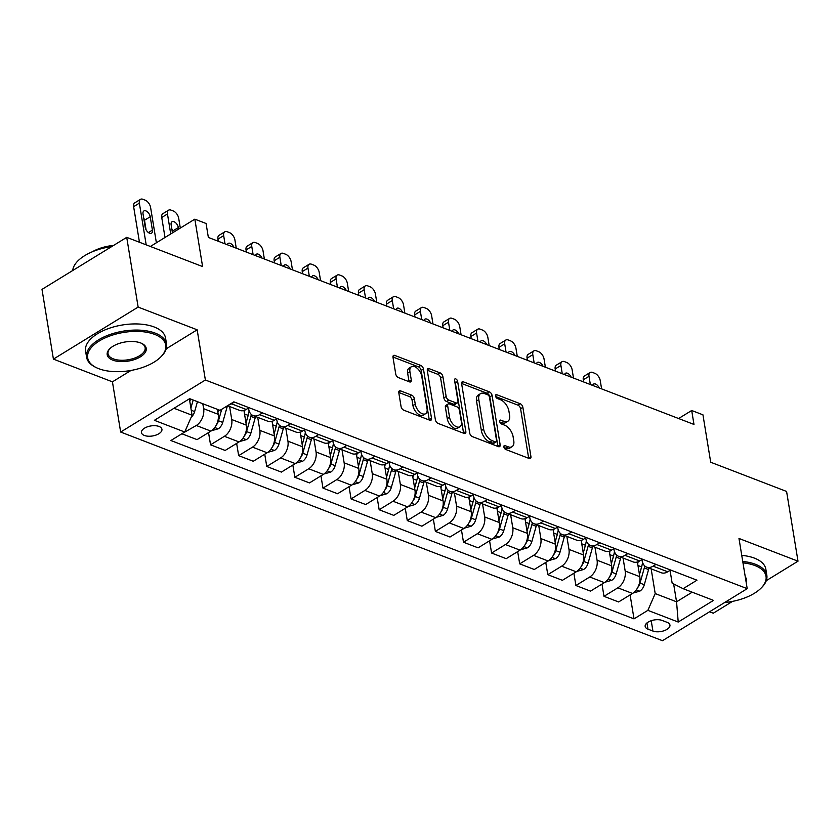 <?xml version="1.0" encoding="UTF-8"?>
<svg xmlns="http://www.w3.org/2000/svg" width="840" height="840" viewBox="0 0 840 840"><rect width="100%" height="100%" fill="white"/><g stroke="black" fill="none" stroke-linecap="round" stroke-linejoin="round"><path stroke-width="1.26" d="M503.874 446.943A2.226 1.25 58.4 0 0 505.733 449.463L529.179 458.493A3.181 1.774 58.4 0 0 530.397 458.462A3.181 1.774 58.4 0 0 530.933 456.603L522.869 407.327A3.181 1.774 58.4 0 0 520.212 403.736L496.766 394.706A2.226 1.25 58.4 0 0 495.915 394.727A2.226 1.25 58.4 0 0 495.537 396.029A2.226 1.25 58.4 0 0 497.396 398.538L500.43 399.704A10.185 5.691 58.4 0 1 508.925 411.191L509.596 415.296A10.185 5.691 58.4 0 1 507.864 421.25A10.185 5.691 58.4 0 1 503.969 421.334L500.934 420.168A2.226 1.25 58.4 0 0 500.084 420.189A2.226 1.25 58.4 0 0 499.706 421.491A2.226 1.25 58.4 0 0 501.564 424.001L504.599 425.166A10.185 5.691 58.4 0 1 513.093 436.643L513.765 440.759A10.185 5.691 58.4 0 1 512.033 446.712A10.185 5.691 58.4 0 1 508.137 446.796L505.103 445.631A2.226 1.25 58.4 0 0 504.252 445.641A2.226 1.25 58.4 0 0 503.874 446.943M144.365 435.456A10.374 5.082 170.7 0 0 155.957 435.099A10.374 5.082 170.7 0 0 161.931 429.282A10.374 5.082 170.7 0 0 159.023 426.457A10.374 5.082 170.7 0 0 147.43 426.815A10.374 5.082 170.7 0 0 141.456 432.632A10.374 5.082 170.7 0 0 144.365 435.456M400.565 390.873A3.181 1.774 58.4 0 0 399.346 390.905A3.181 1.774 58.4 0 0 398.8 392.763L401.069 406.592A3.181 1.774 58.4 0 0 403.725 410.172L429.765 420.2A3.181 1.774 58.4 0 0 430.983 420.179A3.181 1.774 58.4 0 0 431.519 418.32L423.455 369.044A3.181 1.774 58.4 0 0 420.798 365.453L394.758 355.425A3.181 1.774 58.4 0 0 393.54 355.446A3.181 1.774 58.4 0 0 392.994 357.315L395.735 374.01A3.181 1.774 58.4 0 0 398.391 377.601L409.531 381.885A3.181 1.774 58.4 0 0 410.75 381.864A3.181 1.774 58.4 0 0 411.285 380.006L409.931 371.721A8.515 4.757 58.4 0 1 411.38 366.744A8.515 4.757 58.4 0 1 417.438 368.487A8.515 4.757 58.4 0 1 421.743 376.268L427.056 408.713A8.515 4.757 58.4 0 1 425.607 413.69A8.515 4.757 58.4 0 1 419.548 411.936A8.515 4.757 58.4 0 1 415.244 404.166L414.362 398.758A3.181 1.774 58.4 0 0 411.705 395.168L400.565 390.873L398.769 391.976M766.29 580.661L798 561.183L786.587 491.453L710.703 462.242L702.944 414.824L691.698 410.498L693.976 424.442L208.362 237.436L206.073 223.493L194.838 219.156L150.381 246.466M166.236 348.8L197.159 329.805L138.138 307.083L126.725 237.353L202.597 266.574L194.838 219.156M197.159 329.805L205.38 380.006L747.201 588.662L662.487 640.7L120.656 432.044L205.38 380.006M798 561.183L738.98 538.461L747.201 588.662M469.697 433.02A3.181 1.774 58.4 0 0 472.353 436.601L498.393 446.639A3.181 1.774 58.4 0 0 499.611 446.607A3.181 1.774 58.4 0 0 500.147 444.749L492.082 395.472A3.181 1.774 58.4 0 0 489.426 391.881L463.386 381.854A3.181 1.774 58.4 0 0 462.168 381.875A3.181 1.774 58.4 0 0 461.632 383.744L469.697 433.02M464.079 433.419L438.039 423.392A3.181 1.774 58.4 0 1 435.382 419.8L427.308 370.524A3.181 1.774 58.4 0 1 427.854 368.666A3.181 1.774 58.4 0 1 429.072 368.634L440.213 372.929A3.181 1.774 58.4 0 1 442.869 376.519L446.145 396.501A3.181 1.774 58.4 0 0 448.802 400.092L456.194 402.938A3.181 1.774 58.4 0 0 457.411 402.906A3.181 1.774 58.4 0 0 457.947 401.048L454.545 380.247A2.226 1.25 58.4 0 1 454.923 378.935A2.226 1.25 58.4 0 1 456.509 379.397A2.226 1.25 58.4 0 1 457.632 381.433L465.832 431.529A3.181 1.774 58.4 0 1 465.297 433.388A3.181 1.774 58.4 0 1 464.079 433.419M138.138 307.083L53.413 359.121L42 289.391L126.725 237.353M709.558 611.783L713.275 613.221L732.564 601.367M667.118 622.346L662.172 620.445A10.049 4.925 170.7 0 0 650.948 620.792A10.049 4.925 170.7 0 0 645.162 626.43A10.049 4.925 170.7 0 0 647.976 629.16L652.922 631.061A10.049 4.925 170.7 0 0 664.146 630.714A10.049 4.925 170.7 0 0 669.942 625.086A10.049 4.925 170.7 0 0 667.118 622.346M670.047 570.36L672.147 583.17L683.13 588.693L696.98 580.188L233.846 401.846L219.996 410.351L189.641 398.664L154.382 420.315L184.727 432.012L170.877 440.517L634.011 618.87L647.871 610.355L655.2 593.575L651.147 568.848M683.13 588.693L713.486 600.39L678.216 622.041L647.871 610.355M53.413 359.121L112.434 381.843L120.656 432.044M691.698 410.498L678.625 418.519M673.627 583.916L676.557 601.797L692.202 592.19M655.2 593.575L676.557 601.797L678.216 622.041M173.996 408.272L192.066 415.223L189.378 398.822M182.364 433.461L196.297 425.492A12.967 8.673 -68.9 0 0 203.637 408.702L202.818 403.736M182.448 433.997L197.064 439.625L210.914 431.12A12.967 8.673 -68.9 0 0 218.243 414.33L217.434 409.364M208.541 432.569L210.546 444.822L224.406 436.306A12.967 8.673 -68.9 0 0 231.735 419.528L229.603 406.518M210.546 444.822L225.162 450.45L239.022 441.935A12.967 8.673 -68.9 0 0 246.351 425.156L243.947 410.477M236.649 443.394L238.655 455.637L252.504 447.132A12.967 8.673 -68.9 0 0 259.844 430.353L257.712 417.344M238.655 455.637L253.271 461.265L267.12 452.76A12.967 8.673 -68.9 0 0 274.449 435.981L272.044 421.302M264.747 454.219L266.752 466.463L280.613 457.957A12.967 8.673 -68.9 0 0 287.942 441.168L285.81 428.159M266.752 466.463L281.369 472.091L295.229 463.586A12.967 8.673 -68.9 0 0 302.558 446.796L300.153 432.117M292.856 465.034L294.861 477.288L308.711 468.772A12.967 8.673 -68.9 0 0 316.05 451.994L313.919 438.984M294.861 477.288L309.477 482.916L323.327 474.401A12.967 8.673 -68.9 0 0 330.656 457.622L328.251 442.943M320.954 475.86L322.959 488.103L336.819 479.598A12.967 8.673 -68.9 0 0 344.148 462.819L342.017 449.81M322.959 488.103L337.575 493.731L351.425 485.226A12.967 8.673 -68.9 0 0 358.764 468.447L356.36 453.768M349.062 486.685L351.068 498.929L364.917 490.423A12.967 8.673 -68.9 0 0 372.256 473.644L370.125 460.625M351.068 498.929L365.683 504.556L379.533 496.052A12.967 8.673 -68.9 0 0 386.862 479.262L384.457 464.583M377.16 497.501L379.166 509.754L393.026 501.239A12.967 8.673 -68.9 0 0 400.355 484.459L398.223 471.45M379.166 509.754L393.781 515.382L407.631 506.867A12.967 8.673 -68.9 0 0 414.971 490.088L412.566 475.409M405.269 508.326L407.274 520.569L421.124 512.064A12.967 8.673 -68.9 0 0 428.453 495.285L426.332 482.276M407.274 520.569L421.89 526.197L435.74 517.692A12.967 8.673 -68.9 0 0 443.069 500.913L440.664 486.234M433.367 519.152L435.372 531.394L449.232 522.889A12.967 8.673 -68.9 0 0 456.561 506.111L454.43 493.091M435.372 531.394L449.988 537.023L463.838 528.518A12.967 8.673 -68.9 0 0 471.177 511.728L468.772 497.049M461.475 529.966L463.481 542.22L477.33 533.705A12.967 8.673 -68.9 0 0 484.659 516.926L482.538 503.916M463.481 542.22L478.096 547.848L491.946 539.332A12.967 8.673 -68.9 0 0 499.275 522.553L496.87 507.875M489.573 540.792L491.579 553.035L505.439 544.53A12.967 8.673 -68.9 0 0 512.768 527.751L510.636 514.742M491.579 553.035L506.195 558.663L520.044 550.158A12.967 8.673 -68.9 0 0 527.384 533.379L524.979 518.7M517.682 551.618L519.687 563.861L533.537 555.356A12.967 8.673 -68.9 0 0 540.865 538.577L538.734 525.557M519.687 563.861L534.293 569.489L548.153 560.984A12.967 8.673 -68.9 0 0 555.481 544.204L553.077 529.515M545.779 562.433L547.785 574.686L561.645 566.181A12.967 8.673 -68.9 0 0 568.974 549.392L566.843 536.382M547.785 574.686L562.401 580.314L576.25 571.799A12.967 8.673 -68.9 0 0 583.59 555.02L581.186 540.341M573.888 573.258L575.894 585.512L589.743 576.996A12.967 8.673 -68.9 0 0 597.072 560.217L594.941 547.207M575.894 585.512L590.499 591.129L604.359 582.624A12.967 8.673 -68.9 0 0 611.688 565.845L609.284 551.166M601.986 584.083L603.992 596.327L617.851 587.822A12.967 8.673 -68.9 0 0 625.18 571.043L623.049 558.023M603.992 596.327L618.607 601.954L632.457 593.45A12.967 8.673 -68.9 0 0 639.797 576.671L637.392 561.981M641.949 559.534L642.127 560.626A12.967 8.673 -68.9 0 0 646.622 567.105A12.967 8.673 -68.9 0 0 653.111 566.16L655.977 564.396M613.841 548.72L614.019 549.812A12.967 8.673 -68.9 0 0 618.524 556.279A12.967 8.673 -68.9 0 0 625.002 555.345L627.879 553.581M585.743 537.894L585.921 538.986A12.967 8.673 -68.9 0 0 590.415 545.465A12.967 8.673 -68.9 0 0 596.904 544.52L599.771 542.755M557.634 527.069L557.812 528.16A12.967 8.673 -68.9 0 0 562.317 534.639A12.967 8.673 -68.9 0 0 568.796 533.694L571.673 531.93M529.536 516.254L529.715 517.346A12.967 8.673 -68.9 0 0 534.208 523.813A12.967 8.673 -68.9 0 0 540.698 522.869L543.564 521.115M501.428 505.428L501.606 506.52A12.967 8.673 -68.9 0 0 506.111 512.999A12.967 8.673 -68.9 0 0 512.6 512.053L515.466 510.29M473.33 494.603L473.508 495.695A12.967 8.673 -68.9 0 0 478.002 502.173A12.967 8.673 -68.9 0 0 484.491 501.228L487.358 499.464M445.221 483.788L445.399 484.88A12.967 8.673 -68.9 0 0 449.904 491.348A12.967 8.673 -68.9 0 0 456.393 490.403L459.26 488.649M417.123 472.962L417.302 474.054A12.967 8.673 -68.9 0 0 421.796 480.532A12.967 8.673 -68.9 0 0 428.284 479.588L431.151 477.824M389.014 462.137L389.193 463.229A12.967 8.673 -68.9 0 0 393.697 469.707A12.967 8.673 -68.9 0 0 400.187 468.762L403.053 466.998M360.917 451.322L361.095 452.413A12.967 8.673 -68.9 0 0 365.589 458.882A12.967 8.673 -68.9 0 0 372.078 457.937L374.945 456.183M332.808 440.496L332.987 441.588A12.967 8.673 -68.9 0 0 337.491 448.067A12.967 8.673 -68.9 0 0 343.98 447.122L346.846 445.358M304.71 429.671L304.889 430.763A12.967 8.673 -68.9 0 0 309.382 437.241A12.967 8.673 -68.9 0 0 315.871 436.296L318.738 434.532M276.602 418.856L276.78 419.947A12.967 8.673 -68.9 0 0 281.284 426.416A12.967 8.673 -68.9 0 0 287.774 425.471L290.64 423.717M248.504 408.03L248.682 409.122A12.967 8.673 -68.9 0 0 253.176 415.601A12.967 8.673 -68.9 0 0 259.665 414.656L262.542 412.892M630.095 594.899L634.011 618.87M646.622 567.105L661.238 572.733A12.967 8.673 -68.9 0 0 667.726 571.788L670.593 570.024M618.524 556.279L633.129 561.908A12.967 8.673 -68.9 0 0 639.618 560.962L642.495 559.209M590.415 545.465L605.031 551.093A12.967 8.673 -68.9 0 0 611.52 550.148L614.387 548.384M562.317 534.639L576.923 540.267A12.967 8.673 -68.9 0 0 583.412 539.322L586.288 537.558M534.208 523.813L548.825 529.442A12.967 8.673 -68.9 0 0 555.313 528.496L558.18 526.743M506.111 512.999L520.726 518.627A12.967 8.673 -68.9 0 0 527.205 517.682L530.082 515.918M478.002 502.173L492.618 507.801A12.967 8.673 -68.9 0 0 499.107 506.856L501.974 505.092M449.904 491.348L464.52 496.976A12.967 8.673 -68.9 0 0 470.999 496.031L473.876 494.277M421.796 480.532L436.411 486.161A12.967 8.673 -68.9 0 0 442.901 485.216L445.767 483.452M393.697 469.707L408.314 475.335A12.967 8.673 -68.9 0 0 414.792 474.39L417.669 472.626M365.589 458.882L380.205 464.51A12.967 8.673 -68.9 0 0 386.694 463.565L389.56 461.811M337.491 448.067L352.107 453.695A12.967 8.673 -68.9 0 0 358.586 452.75L361.463 450.986M309.382 437.241L323.998 442.869A12.967 8.673 -68.9 0 0 330.488 441.924L333.354 440.16M281.284 426.416L295.901 432.044A12.967 8.673 -68.9 0 0 302.379 431.099L305.256 429.334M253.176 415.601L267.792 421.218A12.967 8.673 -68.9 0 0 274.281 420.284L277.147 418.519M227.535 405.72L239.694 410.403A12.967 8.673 -68.9 0 0 246.172 409.458L249.049 407.694M228.679 405.017A12.967 8.673 -68.9 0 0 231.567 403.83L234.434 402.066M192.066 415.223L184.727 432.012M112.434 381.843L130.977 370.461M504.021 447.5L505.848 448.203A10.185 5.691 58.4 0 0 509.744 448.119L512.033 446.712M507.864 421.25L505.575 422.656A10.185 5.691 58.4 0 1 501.68 422.741L499.853 422.037M528.686 458.294A3.181 1.774 58.4 0 0 528.644 458.01L520.58 408.733A3.181 1.774 58.4 0 0 517.923 405.143L495.673 396.575M497.9 446.439A3.181 1.774 58.4 0 0 497.858 446.156L489.794 396.879A3.181 1.774 58.4 0 0 487.137 393.288L461.591 383.45M495.338 441.861A2.226 1.25 58.4 0 0 496.188 441.851A2.226 1.25 58.4 0 0 496.566 440.548L489.489 397.288A2.226 1.25 58.4 0 0 487.631 394.779L484.428 393.55A10.185 5.691 58.4 0 0 480.532 393.635A10.185 5.691 58.4 0 0 478.8 399.588L483.641 429.156A10.185 5.691 58.4 0 0 492.135 440.632L495.338 441.861L493.048 443.268A2.226 1.25 58.4 0 0 493.899 443.257L496.188 441.851M480.532 393.635L478.244 395.042A10.185 5.691 58.4 0 0 476.511 400.995L478.8 399.588M493.048 443.268L489.846 442.04A10.185 5.691 58.4 0 1 481.352 430.563L476.511 400.995M427.276 370.23L437.923 374.336L440.213 372.929M457.411 402.906L455.123 404.313A3.181 1.774 58.4 0 1 453.905 404.344L446.513 401.499A3.181 1.774 58.4 0 1 443.856 397.908L440.58 377.927A3.181 1.774 58.4 0 0 437.923 374.336M463.586 433.23A3.181 1.774 58.4 0 0 463.544 432.936L455.343 382.841A2.226 1.25 58.4 0 0 454.734 381.402M449.536 417.239A8.515 4.757 58.4 0 0 453.842 425.019A8.515 4.757 58.4 0 0 459.9 426.762A8.515 4.757 58.4 0 0 461.349 421.785L459.469 410.361A3.181 1.774 58.4 0 0 456.813 406.77L449.421 403.925A3.181 1.774 58.4 0 0 448.214 403.945A3.181 1.774 58.4 0 0 447.668 405.815L449.536 417.239L447.248 418.645A8.515 4.757 58.4 0 0 451.553 426.426A8.515 4.757 58.4 0 0 457.611 428.169L459.9 426.762M448.214 403.945L445.914 405.353A3.181 1.774 58.4 0 0 445.379 407.211L447.668 405.815M447.248 418.645L445.379 407.211M425.607 413.69L423.318 415.096A8.515 4.757 58.4 0 1 417.26 413.343A8.515 4.757 58.4 0 1 412.955 405.573L412.072 400.166A3.181 1.774 58.4 0 0 409.416 396.575L398.769 392.469M411.38 366.744L409.091 368.151A8.515 4.757 58.4 0 0 407.642 373.128L409.931 371.721M409.038 381.696A3.181 1.774 58.4 0 0 408.996 381.413L407.642 373.128M429.261 420.011A3.181 1.774 58.4 0 0 429.23 419.727L421.166 370.44A3.181 1.774 58.4 0 0 418.509 366.86L392.963 357.021M633.045 593.061L639.88 591.119A8.589 5.744 -68.9 0 0 644.301 584.735L648.564 569.562A24.801 16.59 -68.9 0 0 648.974 568.008M590.352 384.531L589.008 376.299A6.479 3.623 58.4 0 1 590.111 372.508A6.479 3.623 58.4 0 1 592.589 372.456L594.836 373.328A6.479 3.623 58.4 0 1 600.254 380.635L601.598 388.868M637.697 563.84A24.801 16.59 -68.9 0 0 638.127 561.729M583.632 381.948L583.286 379.817A6.479 3.623 -121.6 0 1 584.388 376.026L590.111 372.508M637.791 587.475A8.589 5.744 -68.9 0 0 640.028 583.086L644.301 567.924A24.801 16.59 -68.9 0 0 644.784 565.981M642.001 565.341A20.58 13.765 111.1 0 1 641.476 567.462L639.461 574.634M642.558 562.412A24.801 16.59 111.1 0 1 641.602 566.885L639.44 574.539M599.267 387.965A5.187 2.898 58.4 0 0 593.554 384.09A5.187 2.898 58.4 0 0 592.694 385.434M604.947 582.236L611.783 580.293A8.589 5.744 -68.9 0 0 616.192 573.909L620.466 558.747A24.801 16.59 -68.9 0 0 620.865 557.183M562.254 373.716L560.91 365.484A6.479 3.623 58.4 0 1 562.013 361.694A6.479 3.623 58.4 0 1 564.49 361.631L566.738 362.502A6.479 3.623 58.4 0 1 572.145 369.81L573.489 378.042M609.588 553.014A24.801 16.59 -68.9 0 0 610.029 550.904M555.524 371.123L555.177 369.002A6.479 3.623 -121.6 0 1 556.279 365.201L562.013 361.694M609.683 576.66A8.589 5.744 -68.9 0 0 611.919 572.26L616.192 557.099A24.801 16.59 -68.9 0 0 616.686 555.156M613.893 554.516A20.58 13.765 111.1 0 1 613.379 556.637L611.352 563.819M614.45 551.586A24.801 16.59 111.1 0 1 613.494 556.059L611.341 563.714M571.158 377.139A5.187 2.898 58.4 0 0 565.457 373.264A5.187 2.898 58.4 0 0 564.585 374.608M576.839 571.421L583.674 569.468A8.589 5.744 -68.9 0 0 588.095 563.083L592.357 547.922A24.801 16.59 -68.9 0 0 592.767 546.368M534.145 362.891L532.802 354.659A6.479 3.623 58.4 0 1 533.904 350.868A6.479 3.623 58.4 0 1 536.382 350.816L538.629 351.677A6.479 3.623 58.4 0 1 544.047 358.985L545.391 367.217M581.49 542.188A24.801 16.59 -68.9 0 0 581.921 540.078M527.426 360.297L527.079 358.176A6.479 3.623 -121.6 0 1 528.182 354.385L533.904 350.868M581.585 565.835A8.589 5.744 -68.9 0 0 583.821 561.446L588.095 546.273A24.801 16.59 -68.9 0 0 588.577 544.331M585.795 543.69A20.58 13.765 111.1 0 1 585.28 545.822L583.254 552.993M586.351 540.76A24.801 16.59 111.1 0 1 585.396 545.234L583.233 552.888M543.06 366.324A5.187 2.898 58.4 0 0 537.348 362.45A5.187 2.898 58.4 0 0 536.487 363.783M548.74 560.595L555.576 558.642A8.589 5.744 -68.9 0 0 559.986 552.269L564.26 537.096A24.801 16.59 -68.9 0 0 564.659 535.542M506.048 352.065L504.704 343.833A6.479 3.623 58.4 0 1 505.806 340.043A6.479 3.623 58.4 0 1 508.284 339.99L510.531 340.862A6.479 3.623 58.4 0 1 515.938 348.169L517.293 356.401M553.381 531.374A24.801 16.59 -68.9 0 0 553.823 529.263M499.328 349.482L498.971 347.351A6.479 3.623 -121.6 0 1 500.084 343.56L505.806 340.043M553.476 555.009A8.589 5.744 -68.9 0 0 555.712 550.62L559.986 535.458A24.801 16.59 -68.9 0 0 560.48 533.505M557.687 532.875A20.58 13.765 111.1 0 1 557.172 534.996L555.156 542.168M558.243 529.946A24.801 16.59 111.1 0 1 557.288 534.418L555.135 542.062M514.952 355.499A5.187 2.898 58.4 0 0 509.25 351.624A5.187 2.898 58.4 0 0 508.379 352.968M520.643 549.77L527.468 547.827A8.589 5.744 -68.9 0 0 531.888 541.443L536.151 526.281A24.801 16.59 -68.9 0 0 536.561 524.716M477.939 341.25L476.595 333.018A6.479 3.623 58.4 0 1 477.697 329.228A6.479 3.623 58.4 0 1 480.175 329.165L482.423 330.036A6.479 3.623 58.4 0 1 487.841 337.344L489.185 345.576M525.284 520.548A24.801 16.59 -68.9 0 0 525.714 518.438M471.219 338.656L470.873 336.536A6.479 3.623 -121.6 0 1 471.975 332.735L477.697 329.228M525.378 544.194A8.589 5.744 -68.9 0 0 527.615 539.795L531.888 524.633A24.801 16.59 -68.9 0 0 532.371 522.69M529.589 522.049A20.58 13.765 111.1 0 1 529.074 524.17L527.048 531.353M530.145 519.12A24.801 16.59 111.1 0 1 529.19 523.593L527.027 531.248M486.854 344.673A5.187 2.898 58.4 0 0 481.142 340.798A5.187 2.898 58.4 0 0 480.281 342.143M724.647 602.511A39.543 19.362 170.7 0 0 761.04 588.147A39.543 19.362 170.7 0 0 754.929 565.541A39.543 19.362 170.7 0 0 742.98 562.874M742.76 561.498A40.52 19.835 -9.3 0 1 755.475 564.291A40.52 19.835 -9.3 0 1 766.836 575.316A40.52 19.835 -9.3 0 1 761.744 587.444L761.04 588.147M741.751 555.366A40.52 19.835 -9.3 0 1 754.467 558.149A40.52 19.835 -9.3 0 1 765.839 569.184L766.836 575.316M745.29 576.965A19.771 9.681 -9.3 0 1 746.162 582.299M98.773 368.697A39.543 19.362 170.7 0 0 160.755 356.99A39.543 19.362 170.7 0 0 154.644 334.383A39.543 19.362 170.7 0 0 100.716 340.137A39.543 19.362 170.7 0 0 96.18 367.563A39.543 19.362 170.7 0 0 98.773 368.697M96.18 367.563L95.288 367.122A40.52 19.835 -9.3 0 1 86.594 357.252A40.52 19.835 -9.3 0 1 109.925 334.541A40.52 19.835 -9.3 0 1 155.201 333.123A40.52 19.835 -9.3 0 1 166.561 344.159A40.52 19.835 -9.3 0 1 161.459 356.286L160.755 356.99M112.739 360.119A19.771 9.681 -9.3 0 1 109.683 348.82A19.771 9.681 -9.3 0 1 140.679 342.962A19.771 9.681 -9.3 0 1 141.981 343.529A19.771 9.681 -9.3 0 1 139.713 357.242A19.771 9.681 -9.3 0 1 112.739 360.119M110.051 348.464A18.795 9.209 170.7 0 0 108.024 353.745A18.795 9.209 170.7 0 0 113.295 358.858A18.795 9.209 170.7 0 0 134.305 358.207A18.795 9.209 170.7 0 0 145.131 347.666A18.795 9.209 170.7 0 0 141.519 343.319M86.594 357.252L85.586 351.12A40.52 19.835 -9.3 0 1 108.917 328.398A40.52 19.835 -9.3 0 1 154.192 326.991A40.52 19.835 -9.3 0 1 165.553 338.026L166.561 344.159M92.368 251.748A29.169 14.28 -9.3 0 1 113.568 245.438M72.713 270.532A40.52 19.835 -9.3 0 1 111.71 246.582M492.534 538.944L499.37 537.002A8.589 5.744 -68.9 0 0 503.78 530.618L508.053 515.456A24.801 16.59 -68.9 0 0 508.452 513.902M449.841 330.425L448.497 322.193A6.479 3.623 58.4 0 1 449.6 318.402A6.479 3.623 58.4 0 1 452.078 318.35L454.325 319.211A6.479 3.623 58.4 0 1 459.732 326.519L461.087 334.75M497.175 509.723A24.801 16.59 -68.9 0 0 497.616 507.612M443.121 327.831L442.764 325.71A6.479 3.623 -121.6 0 1 443.877 321.919L449.6 318.402M497.269 533.369A8.589 5.744 -68.9 0 0 499.506 528.98L503.78 513.807A24.801 16.59 -68.9 0 0 504.273 511.865M501.48 511.224A20.58 13.765 111.1 0 1 500.966 513.356L498.95 520.527M502.036 508.294A24.801 16.59 111.1 0 1 501.081 512.768L498.929 520.422M458.745 333.858A5.187 2.898 58.4 0 0 453.044 329.983A5.187 2.898 58.4 0 0 452.172 331.317M464.436 528.129L471.261 526.176A8.589 5.744 -68.9 0 0 475.681 519.803L479.955 504.63A24.801 16.59 -68.9 0 0 480.354 503.076M421.733 319.599L420.389 311.367A6.479 3.623 58.4 0 1 421.491 307.577A6.479 3.623 58.4 0 1 423.969 307.524L426.227 308.395A6.479 3.623 58.4 0 1 431.634 315.704L432.978 323.925M469.077 498.907A24.801 16.59 -68.9 0 0 469.507 496.797M415.013 317.016L414.666 314.885A6.479 3.623 -121.6 0 1 415.769 311.094L421.491 307.577M469.171 522.543A8.589 5.744 -68.9 0 0 471.408 518.154L475.681 502.992A24.801 16.59 -68.9 0 0 476.165 501.039M473.382 500.409A20.58 13.765 111.1 0 1 472.868 502.53L470.841 509.702M473.939 497.48A24.801 16.59 111.1 0 1 472.983 501.953L470.82 509.596M430.647 323.032A5.187 2.898 58.4 0 0 424.945 319.158A5.187 2.898 58.4 0 0 424.074 320.502M436.328 517.303L443.163 515.361A8.589 5.744 -68.9 0 0 447.573 508.977L451.846 493.815A24.801 16.59 -68.9 0 0 452.245 492.251M393.635 308.784L392.291 300.552A6.479 3.623 58.4 0 1 393.393 296.762A6.479 3.623 58.4 0 1 395.871 296.699L398.118 297.57A6.479 3.623 58.4 0 1 403.526 304.878L404.88 313.11M440.969 488.082A24.801 16.59 -68.9 0 0 441.409 485.971M386.915 306.191L386.558 304.07A6.479 3.623 -121.6 0 1 387.671 300.269L393.393 296.762M441.063 511.728A8.589 5.744 -68.9 0 0 443.3 507.329L447.573 492.167A24.801 16.59 -68.9 0 0 448.067 490.224M445.274 489.584A20.58 13.765 111.1 0 1 444.759 491.705L442.743 498.887M445.83 486.654A24.801 16.59 111.1 0 1 444.875 491.127L442.722 498.781M402.538 312.207A5.187 2.898 58.4 0 0 396.837 308.332A5.187 2.898 58.4 0 0 395.966 309.677M408.23 506.478L415.055 504.536A8.589 5.744 -68.9 0 0 419.475 498.152L423.749 482.99A24.801 16.59 -68.9 0 0 424.147 481.435M365.536 297.959L364.182 289.727A6.479 3.623 58.4 0 1 365.284 285.936A6.479 3.623 58.4 0 1 367.762 285.883L370.02 286.744A6.479 3.623 58.4 0 1 375.428 294.053L376.772 302.284M412.87 477.257A24.801 16.59 -68.9 0 0 413.301 475.146M358.806 295.365L358.459 293.244A6.479 3.623 -121.6 0 1 359.562 289.454L365.284 285.936M412.965 500.903A8.589 5.744 -68.9 0 0 415.202 496.514L419.475 481.341A24.801 16.59 -68.9 0 0 419.958 479.399M417.175 478.758A20.58 13.765 111.1 0 1 416.661 480.879L414.635 488.061M417.732 475.829A24.801 16.59 111.1 0 1 416.776 480.302L414.624 487.956M374.441 301.392A5.187 2.898 58.4 0 0 368.739 297.518A5.187 2.898 58.4 0 0 367.868 298.851M380.121 495.663L386.957 493.71A8.589 5.744 -68.9 0 0 391.367 487.337L395.64 472.164A24.801 16.59 -68.9 0 0 396.039 470.61M337.428 287.133L336.084 278.901A6.479 3.623 58.4 0 1 337.187 275.111A6.479 3.623 58.4 0 1 339.665 275.058L341.911 275.93A6.479 3.623 58.4 0 1 347.319 283.238L348.673 291.459M384.762 466.442A24.801 16.59 -68.9 0 0 385.203 464.32M330.708 284.55L330.362 282.419A6.479 3.623 -121.6 0 1 331.464 278.628L337.187 275.111M384.856 490.077A8.589 5.744 -68.9 0 0 387.093 485.688L391.367 470.526A24.801 16.59 -68.9 0 0 391.86 468.573M389.067 467.943A20.58 13.765 111.1 0 1 388.553 470.064L386.536 477.236M389.624 465.014A24.801 16.59 111.1 0 1 388.668 469.487L386.516 477.131M346.332 290.567A5.187 2.898 58.4 0 0 340.631 286.692A5.187 2.898 58.4 0 0 339.759 288.036M352.023 484.838L358.848 482.895A8.589 5.744 -68.9 0 0 363.269 476.511L367.542 461.349A24.801 16.59 -68.9 0 0 367.941 459.784M309.33 276.318L307.976 268.086A6.479 3.623 58.4 0 1 309.078 264.296A6.479 3.623 58.4 0 1 311.556 264.233L313.814 265.104A6.479 3.623 58.4 0 1 319.221 272.412L320.565 280.644M356.664 455.616A24.801 16.59 -68.9 0 0 357.094 453.506M302.6 273.725L302.253 271.604A6.479 3.623 -121.6 0 1 303.356 267.803L309.078 264.296M356.758 479.252A8.589 5.744 -68.9 0 0 358.995 474.863L363.269 459.701A24.801 16.59 -68.9 0 0 363.752 457.758M360.969 457.118A20.58 13.765 111.1 0 1 360.455 459.239L358.428 466.421M361.526 454.188A24.801 16.59 111.1 0 1 360.57 458.661L358.418 466.316M318.234 279.741A5.187 2.898 58.4 0 0 312.532 275.867A5.187 2.898 58.4 0 0 311.661 277.211M323.915 474.012L330.75 472.07A8.589 5.744 -68.9 0 0 335.16 465.685L339.433 450.524A24.801 16.59 -68.9 0 0 339.832 448.969M281.221 265.493L279.877 257.26A6.479 3.623 58.4 0 1 280.98 253.47A6.479 3.623 58.4 0 1 283.458 253.418L285.705 254.279A6.479 3.623 58.4 0 1 291.113 261.587L292.467 269.819M328.556 444.791A24.801 16.59 -68.9 0 0 328.996 442.68M274.502 262.899L274.155 260.778A6.479 3.623 -121.6 0 1 275.257 256.988L280.98 253.47M328.65 468.437A8.589 5.744 -68.9 0 0 330.887 464.048L335.16 448.875A24.801 16.59 -68.9 0 0 335.654 446.933M332.861 446.292A20.58 13.765 111.1 0 1 332.346 448.413L330.33 455.595M333.417 443.363A24.801 16.59 111.1 0 1 332.462 447.836L330.309 455.49M290.136 268.926A5.187 2.898 58.4 0 0 284.424 265.052A5.187 2.898 58.4 0 0 283.553 266.385M295.817 463.197L302.652 461.244A8.589 5.744 -68.9 0 0 307.062 454.87L311.336 439.698A24.801 16.59 -68.9 0 0 311.735 438.144M253.124 254.667L251.769 246.435A6.479 3.623 58.4 0 1 252.872 242.645A6.479 3.623 58.4 0 1 255.36 242.592L257.607 243.453A6.479 3.623 58.4 0 1 263.014 250.772L264.359 258.993M300.457 433.976A24.801 16.59 -68.9 0 0 300.888 431.855M246.393 252.084L246.047 249.953A6.479 3.623 -121.6 0 1 247.149 246.162L252.872 242.645M300.552 457.611A8.589 5.744 -68.9 0 0 302.788 453.222L307.062 438.06A24.801 16.59 -68.9 0 0 307.545 436.107M304.762 435.477A20.58 13.765 111.1 0 1 304.248 437.598L302.221 444.769M305.319 432.548A24.801 16.59 111.1 0 1 304.364 437.02L302.211 444.665M262.028 258.101A5.187 2.898 58.4 0 0 256.326 254.226A5.187 2.898 58.4 0 0 255.454 255.57M267.708 452.372L274.544 450.429A8.589 5.744 -68.9 0 0 278.954 444.045L283.227 428.883A24.801 16.59 -68.9 0 0 283.626 427.319M225.015 243.841L223.671 235.62A6.479 3.623 58.4 0 1 224.774 231.829A6.479 3.623 58.4 0 1 227.252 231.767L229.499 232.638A6.479 3.623 58.4 0 1 234.906 239.946L236.261 248.178M272.349 423.15A24.801 16.59 -68.9 0 0 272.79 421.04M218.295 241.259L217.948 239.138A6.479 3.623 -121.6 0 1 219.051 235.337L224.774 231.829M272.444 446.786A8.589 5.744 -68.9 0 0 274.68 442.397L278.954 427.235A24.801 16.59 -68.9 0 0 279.447 425.292M276.654 424.651A20.58 13.765 111.1 0 1 276.139 426.772L274.123 433.955M277.211 421.722A24.801 16.59 111.1 0 1 276.255 426.195L274.103 433.85M233.929 247.275A5.187 2.898 58.4 0 0 228.218 243.401A5.187 2.898 58.4 0 0 227.346 244.745M239.61 441.546L246.446 439.604A8.589 5.744 -68.9 0 0 250.856 433.219L255.129 418.058A24.801 16.59 -68.9 0 0 255.528 416.504M244.251 412.325A24.801 16.59 -68.9 0 0 244.681 410.214M244.346 435.971A8.589 5.744 -68.9 0 0 246.582 431.582L250.856 416.409A24.801 16.59 -68.9 0 0 251.349 414.467M248.556 413.826A20.58 13.765 111.1 0 1 248.042 415.947L246.015 423.129M249.113 410.897A24.801 16.59 111.1 0 1 248.157 415.37L246.005 423.024M211.502 430.731L218.337 428.778A8.589 5.744 -68.9 0 0 222.747 422.405L227.021 407.232A24.801 16.59 -68.9 0 0 227.399 405.804M170.741 233.961L167.465 213.969A6.479 3.623 58.4 0 1 168.567 210.178A6.479 3.623 58.4 0 1 171.045 210.126L173.292 210.987A6.479 3.623 58.4 0 1 178.7 218.305L180.306 228.081M165.008 237.478L161.742 217.487A6.479 3.623 -121.6 0 1 162.845 213.696L168.567 210.178M172.862 232.659L172.599 231.084A5.187 2.898 58.4 0 0 171.77 228.69M216.237 425.145A8.589 5.744 -68.9 0 0 218.484 420.756L221.708 409.3M218.621 409.815L217.917 412.304M218.578 409.805L217.896 412.199M178.584 229.142L178.322 227.566A5.187 2.898 58.4 0 0 175.707 222.821A5.187 2.898 58.4 0 0 172.011 221.76A5.187 2.898 58.4 0 0 171.129 224.794L172.463 232.901M191.173 417.26A8.589 5.744 -68.9 0 0 194.649 411.579L197.442 401.667M146.191 244.85L139.356 203.154A6.479 3.623 58.4 0 1 140.459 199.353A6.479 3.623 58.4 0 1 142.947 199.3L145.194 200.172A6.479 3.623 58.4 0 1 150.602 207.48L156.377 242.781M139.461 242.256L133.633 206.672A6.479 3.623 -121.6 0 1 134.736 202.871L140.459 199.353M146.055 229.74L144.501 220.259A5.187 2.898 58.4 0 0 143.661 217.875M190.89 408.093L193.168 400.019M190.512 399L189.809 401.489M190.47 398.979L189.798 401.383M143.031 213.969L145.215 227.357A5.187 2.898 58.4 0 0 147.84 232.092A5.187 2.898 58.4 0 0 151.536 233.163A5.187 2.898 58.4 0 0 152.418 230.129L150.224 216.741A5.187 2.898 58.4 0 0 147.599 212.006A5.187 2.898 58.4 0 0 143.913 210.934A5.187 2.898 58.4 0 0 143.031 213.969M203.637 408.702L218.243 414.33M231.735 419.528L246.351 425.156M259.844 430.353L274.449 435.981M287.942 441.168L302.558 446.796M316.05 451.994L330.656 457.622M344.148 462.819L358.764 468.447M372.256 473.644L386.862 479.262M400.355 484.459L414.971 490.088M428.453 495.285L443.069 500.913M456.561 506.111L471.177 511.728M484.659 516.926L499.275 522.553M512.768 527.751L527.384 533.379M540.865 538.577L555.481 544.204M568.974 549.392L583.59 555.02M597.072 560.217L611.688 565.845M625.18 571.043L639.797 576.671M653.111 566.16L667.726 571.788M617.851 587.822L632.457 593.45M589.743 576.996L604.359 582.624M625.002 555.345L639.618 560.962M561.645 566.181L576.25 571.799M596.904 544.52L611.52 550.148M533.537 555.356L548.153 560.984M568.796 533.694L583.412 539.322M505.439 544.53L520.044 550.158M540.698 522.869L555.313 528.496M477.33 533.705L491.946 539.332M512.6 512.053L527.205 517.682M449.232 522.889L463.838 528.518M484.491 501.228L499.107 506.856M421.124 512.064L435.74 517.692M456.393 490.403L470.999 496.031M393.026 501.239L407.631 506.867M428.284 479.588L442.901 485.216M364.917 490.423L379.533 496.052M400.187 468.762L414.792 474.39M336.819 479.598L351.425 485.226M372.078 457.937L386.694 463.565M308.711 468.772L323.327 474.401M343.98 447.122L358.586 452.75M280.613 457.957L295.229 463.586M315.871 436.296L330.488 441.924M252.504 447.132L267.12 452.76M287.774 425.471L302.379 431.099M224.406 436.306L239.022 441.935M259.665 414.656L274.281 420.284M196.297 425.492L210.914 431.12M231.567 403.83L246.172 409.458M651.221 620.697L652.922 631.061M646.957 622.933L647.976 629.16M505.848 448.203L508.137 446.796M499.685 420.935L500.934 420.168M501.68 422.741L503.969 421.334M495.506 395.472L496.766 394.706M517.923 405.143L520.212 403.736M520.58 408.733L522.869 407.327M528.644 458.01L530.933 456.603M503.853 446.397L505.103 445.631M461.591 382.956L463.386 381.854M487.137 393.288L489.426 391.881M489.794 396.879L492.082 395.472M497.858 446.156L500.147 444.749M481.352 430.563L483.641 429.156M489.846 442.04L492.135 440.632M427.276 369.737L429.072 368.634M440.58 377.927L442.869 376.519M443.856 397.908L446.145 396.501M446.513 401.499L448.802 400.092M453.905 404.344L456.194 402.938M455.343 382.841L457.632 381.433M463.544 432.936L465.832 431.529M409.416 396.575L411.705 395.168M412.072 400.166L414.362 398.758M412.955 405.573L415.244 404.166M408.996 381.413L411.285 380.006M392.963 356.528L394.758 355.425M418.509 366.86L420.798 365.453M421.166 370.44L423.455 369.044M429.23 419.727L431.519 418.32M589.008 376.299L583.286 379.817M636.29 589.848L639.712 591.161M644.301 567.924L648.564 569.562M637.959 565.477L641.602 566.885M640.028 583.086L644.301 584.735M560.91 365.484L555.177 369.002M608.192 579.023L611.615 580.346M616.192 557.099L620.466 558.747M609.861 554.663L613.494 556.059M611.919 572.26L616.192 573.909M532.802 354.659L527.079 358.176M580.083 568.207L583.506 569.52M588.095 546.273L592.357 547.922M581.752 543.837L585.396 545.234M583.821 561.446L588.095 563.083M504.704 343.833L498.971 347.351M551.985 557.382L555.408 558.695M559.986 535.458L564.26 537.096M553.654 533.012L557.288 534.418M555.712 550.62L559.986 552.269M476.595 333.018L470.873 336.536M523.887 546.557L527.299 547.88M531.888 524.633L536.151 526.281M525.546 522.197L529.19 523.593M527.615 539.795L531.888 541.443M448.497 322.193L442.764 325.71M495.779 535.742L499.202 537.054M503.78 513.807L508.053 515.456M497.448 511.371L501.081 512.768M499.506 528.98L503.78 530.618M420.389 311.367L414.666 314.885M467.681 524.916L471.093 526.229M475.681 502.992L479.955 504.63M469.34 500.546L472.983 501.953M471.408 518.154L475.681 519.803M392.291 300.552L386.558 304.07M439.572 514.091L442.995 515.413M447.573 492.167L451.846 493.815M441.242 489.731L444.875 491.127M443.3 507.329L447.573 508.977M364.182 289.727L358.459 293.244M411.474 503.276L414.887 504.588M419.475 481.341L423.749 482.99M413.133 478.905L416.776 480.302M415.202 496.514L419.475 498.152M336.084 278.901L330.362 282.419M383.366 492.45L386.788 493.763M391.367 470.526L395.64 472.164M385.035 468.08L388.668 469.487M387.093 485.688L391.367 487.337M307.976 268.086L302.253 271.604M355.268 481.625L358.68 482.947M363.269 459.701L367.542 461.349M356.927 457.265L360.57 458.661M358.995 474.863L363.269 476.511M279.877 257.26L274.155 260.778M327.159 470.799L330.582 472.122M335.16 448.875L339.433 450.524M328.829 446.439L332.462 447.836M330.887 464.048L335.16 465.685M251.769 246.435L246.047 249.953M299.061 459.984L302.474 461.296M307.062 438.06L311.336 439.698M300.72 435.614L304.364 437.02M302.788 453.222L307.062 454.87M223.671 235.62L217.948 239.138M270.953 449.159L274.375 450.471M278.954 427.235L283.227 428.883M272.622 424.798L276.255 426.195M274.68 442.397L278.954 444.045M242.855 438.333L246.267 439.656M250.856 416.409L255.129 418.058M244.514 413.973L248.157 415.37M246.582 431.582L250.856 433.219M167.465 213.969L161.742 217.487M214.746 427.518L218.169 428.831M225.823 406.77L227.021 407.232M218.484 420.756L222.747 422.405M172.599 231.084L178.322 227.566M139.356 203.154L133.633 206.672M191.247 410.267L194.649 411.579M144.501 220.259L150.224 216.741M148.428 232.575L152.418 230.129"/></g></svg>
